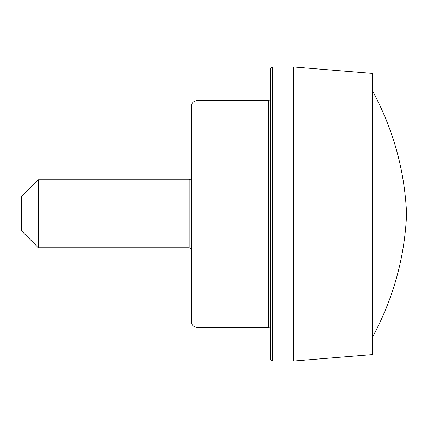 <?xml version="1.0" encoding="UTF-8"?>
<svg xmlns="http://www.w3.org/2000/svg" width="428" height="428" viewBox="0 0 428 428"><rect width="100%" height="100%" fill="white"/><g stroke="black" fill="none" stroke-linecap="round" stroke-linejoin="round"><path stroke-width="0.64" d="M270.646 98.44L269.972 100.056L268.383 100.708L268.383 327.292L269.972 327.944L270.646 329.56L270.646 98.44L270.646 359.36L272.347 361.055L272.347 66.945L270.646 68.641L270.646 214M191.343 214L191.343 321.631C191.68 325.071 193.563 326.96 197.008 327.292L197.008 100.708C193.563 101.04 191.68 102.929 191.343 106.369L191.343 214M191.343 213.775L191.343 177.518L191.343 213.775M21.4 213.775L21.4 230.767L38.392 247.764L38.392 179.787L21.4 196.778L21.4 213.775M293.308 361.055L293.308 66.945L372.611 73.429L372.611 354.571L293.308 361.055L272.347 361.055M191.343 177.518L190.663 179.134L189.074 179.787L189.074 247.764L190.663 248.417L191.343 250.027M372.611 336.922C393.337 298.546 404.669 257.57 406.6 214C404.669 170.43 393.337 129.454 372.611 91.078M268.383 100.708L197.008 100.708M268.383 327.292L197.008 327.292M293.308 66.945L272.347 66.945M189.074 179.787L38.392 179.787M189.074 247.764L38.392 247.764"/></g></svg>
